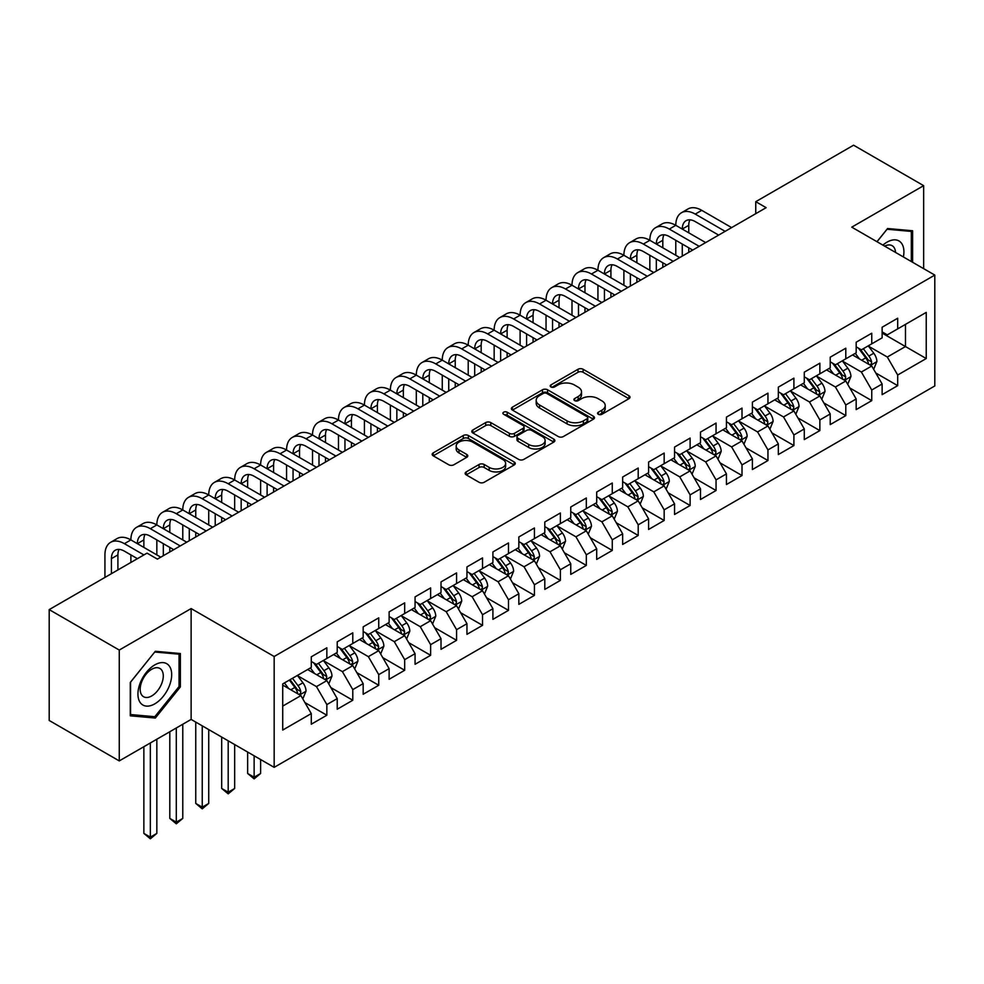 <?xml version="1.0" encoding="UTF-8"?>
<svg xmlns="http://www.w3.org/2000/svg" width="984" height="984" viewBox="0 0 984 984"><rect width="100%" height="100%" fill="white"/><g stroke="black" fill="none" stroke-linecap="round" stroke-linejoin="round"><path stroke-width="1.48" d="M598.333 414.301A2.521 1.451 0 0 0 601.9 414.301L628.961 398.68A3.604 2.079 0 0 0 630.006 397.216A3.604 2.079 0 0 0 628.961 395.74L583.106 369.271A3.604 2.079 0 0 0 578.014 369.271L550.954 384.892A2.521 1.451 0 0 0 550.216 385.925A2.521 1.451 0 0 0 550.954 386.958A2.521 1.451 0 0 0 554.521 386.958L558.026 384.928A11.525 6.654 0 0 1 574.324 384.928L578.149 387.142A11.525 6.654 0 0 1 581.519 391.841A11.525 6.654 0 0 1 578.149 396.552L574.644 398.569A2.521 1.451 0 0 0 573.906 399.602A2.521 1.451 0 0 0 574.644 400.636A2.521 1.451 0 0 0 578.211 400.636L581.716 398.606A11.525 6.654 0 0 1 598.014 398.606L601.827 400.82A11.525 6.654 0 0 1 605.209 405.519A11.525 6.654 0 0 1 601.827 410.23L598.333 412.247A2.521 1.451 0 0 0 597.596 413.28A2.521 1.451 0 0 0 598.333 414.301L598.333 412.247M466.207 471.914A3.604 2.079 0 0 0 465.149 473.378A3.604 2.079 0 0 0 466.207 474.854L479.073 482.283A3.604 2.079 0 0 0 484.165 482.283L514.214 464.928A3.604 2.079 0 0 0 515.272 463.452A3.604 2.079 0 0 0 514.214 461.988L468.372 435.518A3.604 2.079 0 0 0 463.279 435.518L433.218 452.874A3.604 2.079 0 0 0 432.173 454.337A3.604 2.079 0 0 0 433.218 455.813L448.766 464.78A3.604 2.079 0 0 0 453.858 464.78L466.711 457.351A3.604 2.079 0 0 0 467.769 455.887A3.604 2.079 0 0 0 466.711 454.411L459.011 449.959A9.631 5.56 0 0 1 456.195 446.035A9.631 5.56 0 0 1 462.136 440.893A9.631 5.56 0 0 1 472.64 442.099L502.824 459.528A9.631 5.56 0 0 1 505.641 463.452A9.631 5.56 0 0 1 499.688 468.593A9.631 5.56 0 0 1 489.196 467.388L484.165 464.485A3.604 2.079 0 0 0 479.073 464.485L466.207 471.914L466.207 474.854M119.261 650.055L119.261 760.915L191.13 719.427L191.13 608.567L119.261 650.055L49.2 609.613L147.022 553.131L157.403 559.121L766.142 207.673L755.761 201.683L755.761 213.663M191.13 608.567L274.167 656.5L934.8 275.089L934.8 385.949L274.167 767.36L274.167 656.5M923.644 268.644L923.644 185.656L851.763 227.156L934.8 275.089M923.644 185.656L853.583 145.201L755.761 201.683M558.272 436.552A3.604 2.079 0 0 0 563.377 436.552L593.426 419.196A3.604 2.079 0 0 0 594.484 417.72A3.604 2.079 0 0 0 593.426 416.257L547.584 389.787A3.604 2.079 0 0 0 542.491 389.787L512.43 407.142A3.604 2.079 0 0 0 511.373 408.606A3.604 2.079 0 0 0 512.43 410.082L558.272 436.552M504.657 414.854A2.521 1.451 0 0 1 507.215 415.211L507.215 412.21L553.82 439.122A3.604 2.079 0 0 1 554.878 440.586A3.604 2.079 0 0 1 553.82 442.062L523.771 459.417A3.604 2.079 0 0 1 518.679 459.417L472.824 432.948L472.824 430.008A3.604 2.079 0 0 0 471.779 431.472A3.604 2.079 0 0 0 472.824 432.948M472.824 430.008L485.69 422.579A3.604 2.079 0 0 1 490.782 422.579L509.38 433.317A3.604 2.079 0 0 0 514.472 433.317L523.008 428.384A3.604 2.079 0 0 0 524.054 426.921A3.604 2.079 0 0 0 523.008 425.445L503.648 414.264A2.521 1.451 0 0 1 502.91 413.243A2.521 1.451 0 0 1 504.46 411.89A2.521 1.451 0 0 1 507.215 412.21M882.131 333.072L905.477 346.553L905.477 324.376L926.239 312.395L897.691 328.877L897.691 318.238L882.131 327.229L882.131 337.856L871.75 343.846L871.75 333.219L856.178 342.211L856.178 352.838L845.797 358.828L845.797 348.201L830.225 357.18L830.225 367.819L819.856 373.809L819.856 363.182L804.285 372.161L804.285 382.801L793.904 388.791L793.904 378.163L778.332 387.142L778.332 397.782L767.951 403.772L767.951 393.145L752.391 402.124L752.391 412.763L742.01 418.753L742.01 408.126L726.438 417.105L726.438 427.745L716.057 433.735L716.057 423.095L700.485 432.087L700.485 442.726L690.116 448.716L690.116 438.077L674.544 447.068L674.544 457.708L664.163 463.698L664.163 453.058L648.591 462.049L648.591 472.689L638.21 478.679L638.21 468.04L622.651 477.031L622.651 487.67L612.269 493.661L612.269 483.021L596.698 492.012L596.698 502.652L586.316 508.642L586.316 498.002L570.757 506.994L570.757 517.633L560.376 523.623L560.376 512.984L544.804 521.975L544.804 532.615L534.423 538.605L534.423 527.965L518.851 536.957L518.851 547.596L508.482 553.586L508.482 542.947L492.91 551.938L492.91 562.577L482.529 568.567L482.529 557.928L466.957 566.919L466.957 577.559L456.576 583.549L456.576 572.909L441.017 581.901L441.017 592.54L430.635 598.53L430.635 587.891L415.063 596.882L415.063 607.522L404.682 613.512L404.682 602.872L389.123 611.863L389.123 622.491L378.742 628.493L378.742 617.854L363.17 626.845L363.17 637.472L352.789 643.474L352.789 632.835L337.217 641.826L337.217 652.454L326.848 658.456L326.848 647.816L311.276 656.808L311.276 667.435L282.728 683.917L282.728 730.054L311.276 713.584L300.895 695.602L282.728 685.122M926.239 312.395L926.239 358.533L897.691 375.015L887.31 357.032L868.503 346.171M875.772 372.985L897.691 385.654L897.691 375.015M897.691 385.654L882.131 394.633L882.131 384.006L871.75 389.996L861.369 372.013L842.55 361.153M849.819 387.967L871.75 400.636L871.75 389.996M871.75 400.636L856.178 409.615L856.178 398.987L845.797 404.978L835.416 386.995L816.609 376.134M823.879 402.948L845.797 415.617L845.797 404.978M845.797 415.617L830.225 424.596L830.225 413.969L819.856 419.959L809.475 401.976L790.656 391.115M797.926 417.929L819.856 430.598L819.856 419.959M819.856 430.598L804.285 439.577L804.285 428.95L793.904 434.94L783.522 416.958L764.716 406.097M771.973 432.911L793.904 445.567L793.904 434.94M793.904 445.567L778.332 454.559L778.332 443.919L767.951 449.922L757.582 431.939L738.763 421.078M746.032 447.892L767.951 460.549L767.951 449.922M767.951 460.549L752.391 469.54L752.391 458.901L742.01 464.903L731.629 446.921L712.822 436.06M720.079 462.874L742.01 475.53L742.01 464.903M742.01 475.53L726.438 484.522L726.438 473.882L716.057 479.884L705.676 461.902L686.869 451.041M694.138 477.855L716.057 490.512L716.057 479.884M716.057 490.512L700.485 499.503L700.485 488.863L690.116 494.866L679.735 476.883L660.916 466.022M668.185 492.836L690.116 505.493L690.116 494.866M690.116 505.493L674.544 514.484L674.544 503.845L664.163 509.835L653.782 491.865L634.975 481.004M642.232 507.818L664.163 520.474L664.163 509.835M664.163 520.474L648.591 529.466L648.591 518.826L638.21 524.816L627.841 506.846L609.022 495.985M616.292 522.799L638.21 535.456L638.21 524.816M638.21 535.456L622.651 544.447L622.651 533.808L612.269 539.798L601.888 521.827L583.082 510.967M590.338 537.781L612.269 550.437L612.269 539.798M612.269 550.437L596.698 559.429L596.698 548.789L586.316 554.779L575.935 536.809L557.129 525.948M564.398 552.762L586.316 565.419L586.316 554.779M586.316 565.419L570.757 574.41L570.757 563.77L560.376 569.761L549.995 551.79L531.176 540.929M538.445 567.743L560.376 580.4L560.376 569.761M560.376 580.4L544.804 589.391L544.804 578.752L534.423 584.742L524.042 566.772L505.235 555.911M512.504 582.725L534.423 595.381L534.423 584.742M534.423 595.381L518.851 604.373L518.851 593.733L508.482 599.723L498.101 581.753L479.282 570.892M486.551 597.706L508.482 610.363L508.482 599.723M508.482 610.363L492.91 619.354L492.91 608.715L482.529 614.705L472.148 596.734L453.341 585.874M460.598 612.688L482.529 625.344L482.529 614.705M482.529 625.344L466.957 634.336L466.957 623.696L456.576 629.686L446.207 611.716L427.388 600.855M434.657 627.669L456.576 640.326L456.576 629.686M456.576 640.326L441.017 649.317L441.017 638.678L430.635 644.668L420.254 626.697L401.447 615.836M408.704 642.65L430.635 655.307L430.635 644.668M430.635 655.307L415.063 664.298L415.063 653.659L404.682 659.649L394.301 641.666L375.494 630.806M382.764 657.632L404.682 670.288L404.682 659.649M404.682 670.288L389.123 679.28L389.123 668.64L378.742 674.63L368.36 656.648L349.541 645.787M356.811 672.613L378.742 685.27L378.742 674.63M378.742 685.27L363.17 694.261L363.17 683.622L352.789 689.612L342.407 671.629L323.601 660.768M330.87 687.595L352.789 700.251L352.789 689.612M352.789 700.251L337.217 709.23L337.217 698.603L326.848 704.593L316.467 686.611L297.648 675.75M304.917 702.576L326.848 715.233L326.848 704.593M326.848 715.233L311.276 724.212L311.276 713.584M311.276 661.445L316.467 664.446L326.848 658.456M282.728 706.094L300.895 695.602M337.217 646.463L342.407 649.465L352.789 643.474M316.467 686.611L326.848 680.62L307.635 669.538M337.217 698.603L326.848 680.62M363.17 631.482L368.36 634.483L378.742 628.493M342.407 671.629L352.789 665.639L333.588 654.557M363.17 683.622L352.789 665.639M389.123 616.501L394.301 619.502L404.682 613.512M368.36 656.648L378.742 650.658L359.541 639.575M389.123 668.64L378.742 650.658M415.063 601.519L420.254 604.52L430.635 598.53M394.301 641.666L404.682 635.676L385.482 624.594M415.063 653.659L404.682 635.676M441.017 586.538L446.207 589.539L456.576 583.549M420.254 626.697L430.635 620.695L411.435 609.613M441.017 638.678L430.635 620.695M466.957 571.556L472.148 574.558L482.529 568.567M446.207 611.716L456.576 605.713L437.376 594.631M466.957 623.696L456.576 605.713M492.91 556.575L498.101 559.576L508.482 553.586M472.148 596.734L482.529 590.732L463.329 579.65M492.91 608.715L482.529 590.732M518.851 541.606L524.042 544.595L534.423 538.605M498.101 581.753L508.482 575.751L489.269 564.668M518.851 593.733L508.482 575.751M544.804 526.625L549.995 529.613L560.376 523.623M524.042 566.772L534.423 560.782L515.222 549.687M544.804 578.752L534.423 560.782M570.757 511.643L575.935 514.632L586.316 508.642M549.995 551.79L560.376 545.8L541.175 534.706M570.757 563.77L560.376 545.8M596.698 496.662L601.888 499.651L612.269 493.661M575.935 536.809L586.316 530.819L567.116 519.724M596.698 548.789L586.316 530.819M622.651 481.68L627.841 484.669L638.21 478.679M601.888 521.827L612.269 515.837L593.069 504.743M622.651 533.808L612.269 515.837M648.591 466.699L653.782 469.688L664.163 463.698M627.841 506.846L638.21 500.856L619.01 489.761M648.591 518.826L638.21 500.856M674.544 451.717L679.735 454.706L690.116 448.716M653.782 491.865L664.163 485.875L644.963 474.78M674.544 503.845L664.163 485.875M700.485 436.736L705.676 439.725L716.057 433.735M679.735 476.883L690.116 470.893L670.916 459.799M700.485 488.863L690.116 470.893M726.438 421.755L731.629 424.744L742.01 418.753M705.676 461.902L716.057 455.912L696.856 444.829M726.438 473.882L716.057 455.912M752.391 406.773L757.582 409.774L767.951 403.772M731.629 446.921L742.01 440.93L722.809 429.848M752.391 458.901L742.01 440.93M778.332 391.792L783.522 394.793L793.904 388.791M757.582 431.939L767.951 425.949L748.75 414.867M778.332 443.919L767.951 425.949M804.285 376.811L809.475 379.812L819.856 373.809M783.522 416.958L793.904 410.968L774.703 399.885M804.285 428.95L793.904 410.968M830.225 361.829L835.416 364.83L845.797 358.828M809.475 401.976L819.856 395.986L800.644 384.904M830.225 413.969L819.856 395.986M856.178 346.848L861.369 349.849L871.75 343.846M835.416 386.995L845.797 381.005L826.597 369.923M856.178 398.987L845.797 381.005M882.131 331.866L887.31 334.868L897.691 328.877M861.369 372.013L871.75 366.023L852.55 354.941M882.131 384.006L871.75 366.023M49.2 609.613L49.2 720.472L119.261 760.915M191.13 719.427L274.167 767.36M887.31 357.032L905.477 346.553L926.239 358.533M912.611 262.285L912.611 230.76L887.58 228.522L876.978 241.707M180.367 686.906L180.367 653.524L155.324 651.285L130.282 682.429L130.282 715.823L155.324 718.049L180.367 686.906L179.063 686.156M599.342 414.658L601.827 413.219A11.525 6.654 0 0 0 605.209 408.52L605.209 405.519M581.519 391.841L581.519 394.842A11.525 6.654 0 0 1 578.149 399.541L575.652 400.98M628.911 398.704L583.106 372.272A3.604 2.079 0 0 0 578.014 372.272L551.962 387.315M593.377 419.221L547.584 392.776A3.604 2.079 0 0 0 542.491 392.776L512.479 410.107M587.054 418.753A2.521 1.451 0 0 0 587.792 417.72A2.521 1.451 0 0 0 587.054 416.699L546.821 393.465A2.521 1.451 0 0 0 543.254 393.465L539.564 395.593A11.525 6.654 0 0 0 536.182 400.303A11.525 6.654 0 0 0 539.564 405.002L567.067 420.881A11.525 6.654 0 0 0 583.364 420.881L587.054 418.753L587.054 421.755A2.521 1.451 0 0 0 587.792 420.721L587.792 417.72M536.182 400.303L536.182 403.292A11.525 6.654 0 0 0 539.564 408.003L539.564 405.002M587.054 421.755L583.364 423.883A11.525 6.654 0 0 1 567.067 423.883L539.564 408.003M472.873 432.972L485.69 425.568L485.69 422.579M524.054 426.921L524.054 429.91A3.604 2.079 0 0 1 523.008 431.386L514.472 436.306A3.604 2.079 0 0 1 509.38 436.306L490.782 425.568A3.604 2.079 0 0 0 485.69 425.568M507.215 415.211L553.771 442.087M528.666 444.448A9.631 5.56 0 0 0 539.171 445.654A9.631 5.56 0 0 0 545.124 440.512A9.631 5.56 0 0 0 542.295 436.588L531.668 430.438A3.604 2.079 0 0 0 526.563 430.438L518.039 435.371A3.604 2.079 0 0 0 516.981 436.834A3.604 2.079 0 0 0 518.039 438.311L528.666 444.448L528.666 447.449A9.631 5.56 0 0 0 539.171 448.655A9.631 5.56 0 0 0 545.124 443.513L545.124 440.512M516.981 436.834L516.981 439.836A3.604 2.079 0 0 0 518.039 441.312L518.039 438.311M528.666 447.449L518.039 441.312M505.641 463.452L505.641 466.453A9.631 5.56 0 0 1 499.688 471.594A9.631 5.56 0 0 1 489.196 470.389L484.165 467.486A3.604 2.079 0 0 0 479.073 467.486L466.256 474.878M456.195 446.035L456.195 449.024A9.631 5.56 0 0 0 459.011 452.96L459.011 449.959M466.662 457.376L459.011 452.96M514.165 464.952L468.372 438.507A3.604 2.079 0 0 0 463.279 438.507L433.267 455.838M152.68 716.524L155.324 718.049M873.669 369.357L876.879 361.497A9.729 5.609 -120 0 0 873.78 353.219L868.269 345.864M859.487 358.951L855.293 353.354M853.337 355.396L852.857 354.757M869.918 364.966L871.418 363.613L871.639 361.915A9.729 5.609 -120 0 0 868.847 356.06L863.337 348.705M860.188 349.16L867.002 358.25A4.957 2.866 60 0 1 867.9 359.763L871.639 361.915M858.479 348.176L865.736 357.868A9.729 5.609 60 0 1 868.515 363.711L868.712 364.277M104.931 577.436L104.931 554.902A27.527 15.892 60 0 1 110.639 542.307L117.121 538.556A27.527 15.892 60 0 1 130.884 539.921A27.527 15.892 60 0 1 136.579 527.326L143.074 523.574A27.527 15.892 60 0 1 156.837 524.939A27.527 15.892 60 0 1 162.532 512.344L169.014 508.593A27.527 15.892 60 0 1 182.778 509.958A27.527 15.892 60 0 1 188.485 497.363L194.967 493.611A27.527 15.892 60 0 1 208.731 494.977A27.527 15.892 60 0 1 214.426 482.381L220.92 478.63A27.527 15.892 60 0 1 234.672 479.995A27.527 15.892 60 0 1 240.379 467.4L246.861 463.648A27.527 15.892 60 0 1 260.625 465.014A27.527 15.892 60 0 1 266.32 452.419L272.814 448.679A27.527 15.892 60 0 1 286.565 450.032A27.527 15.892 60 0 1 292.273 437.437L298.755 433.698A27.527 15.892 60 0 1 312.518 435.051A27.527 15.892 60 0 1 318.213 422.456L324.708 418.717A27.527 15.892 60 0 1 338.471 420.07A27.527 15.892 60 0 1 344.166 407.474L350.648 403.735A27.527 15.892 60 0 1 364.412 405.088A27.527 15.892 60 0 1 370.119 392.493L376.601 388.754A27.527 15.892 60 0 1 390.365 390.119A27.527 15.892 60 0 1 396.06 377.512L402.554 373.772A27.527 15.892 60 0 1 416.306 375.138A27.527 15.892 60 0 1 422.013 362.53L428.495 358.791A27.527 15.892 60 0 1 442.259 360.156A27.527 15.892 60 0 1 447.954 347.549L454.448 343.81A27.527 15.892 60 0 1 468.212 345.175A27.527 15.892 60 0 1 473.907 332.567L480.389 328.828A27.527 15.892 60 0 1 494.152 330.193A27.527 15.892 60 0 1 499.86 317.586L506.342 313.847A27.527 15.892 60 0 1 520.106 315.212A27.527 15.892 60 0 1 525.8 302.605L532.283 298.865A27.527 15.892 60 0 1 546.046 300.231A27.527 15.892 60 0 1 551.753 287.635L558.236 283.884A27.527 15.892 60 0 1 571.999 285.249A27.527 15.892 60 0 1 577.694 272.654L584.188 268.903A27.527 15.892 60 0 1 597.94 270.268A27.527 15.892 60 0 1 603.647 257.673L610.129 253.921A27.527 15.892 60 0 1 623.893 255.287A27.527 15.892 60 0 1 629.588 242.691L636.082 238.94A27.527 15.892 60 0 1 649.846 240.305A27.527 15.892 60 0 1 655.541 227.71L662.023 223.958A27.527 15.892 60 0 1 675.787 225.324A27.527 15.892 60 0 1 681.494 212.728L687.976 208.977A27.527 15.892 60 0 1 701.74 210.342L731.629 227.599M681.494 212.728A27.527 15.892 60 0 1 695.245 214.094L725.146 231.351M718.652 235.09L695.245 221.584A18.352 10.59 -120 0 0 686.082 220.674A18.352 10.59 -120 0 0 682.281 229.075L688.763 225.324L688.763 232.814M689.907 219.826A18.352 10.59 -120 0 0 688.763 225.324M682.281 244.044L682.281 256.098M688.763 247.796L688.763 252.347M675.787 255.287L675.787 240.305M847.716 384.326L850.939 376.478A9.729 5.609 -120 0 0 847.827 368.201L842.316 360.845M833.534 373.92L829.352 368.336M827.384 370.378L826.904 369.738M843.964 379.947L845.477 378.594L845.686 376.897A9.729 5.609 -120 0 0 842.907 371.042L837.384 363.686M834.247 364.142L841.049 373.231A4.957 2.866 60 0 1 841.947 374.744L845.686 376.897M832.538 363.157L839.783 372.85A9.729 5.609 60 0 1 842.575 378.692L842.771 379.258M821.775 399.307L824.986 391.46A9.729 5.609 -120 0 0 821.886 383.182L816.376 375.827M807.593 388.901L803.399 383.317M801.443 385.359L800.964 384.719M818.024 394.928L819.524 393.575L819.734 391.878A9.729 5.609 -120 0 0 816.954 386.023L811.443 378.668M808.294 379.123L815.109 388.213A4.957 2.866 60 0 1 816.007 389.726L819.734 391.878M806.585 378.139L813.842 387.831A9.729 5.609 60 0 1 816.622 393.674L816.818 394.24M655.541 227.71A27.527 15.892 60 0 1 669.304 229.075L675.787 225.324L705.676 242.581M669.304 229.075L699.194 246.332M692.711 250.071L669.304 236.554A18.352 10.59 -120 0 0 660.129 235.656A18.352 10.59 -120 0 0 656.328 244.044L662.81 240.305L662.81 247.796M663.966 234.807A18.352 10.59 -120 0 0 662.81 240.305M656.328 259.026L656.328 271.08M662.81 262.777L662.81 267.328M649.846 270.268L649.846 255.287M629.588 242.691A27.527 15.892 60 0 1 643.351 244.044L649.846 240.305L679.735 257.562M643.351 244.044L673.24 261.313M666.758 265.053L643.351 251.535A18.352 10.59 -120 0 0 634.176 250.637A18.352 10.59 -120 0 0 630.375 259.026L636.869 255.287L636.869 262.777M638.013 249.788A18.352 10.59 -120 0 0 636.869 255.287M630.375 274.007L630.375 286.061M636.869 277.759L636.869 282.31M623.893 285.249L623.893 270.268M903.398 256.959A23.85 13.776 120 0 0 901.664 243.442A23.85 13.776 120 0 0 882.906 245.127M895.514 252.408A16.334 9.434 120 0 0 893.989 247.39A16.334 9.434 120 0 0 892.144 245.692A16.334 9.434 120 0 0 884.653 246.135M887.002 229.235L911.319 231.424L911.319 261.535M909.708 230.502L911.319 231.424M877.027 241.732L887.051 229.26M140.195 702.539A23.85 13.776 120 0 0 163.246 696.364A23.85 13.776 120 0 0 169.42 666.193A23.85 13.776 120 0 0 146.37 672.367A23.85 13.776 120 0 0 140.195 702.539M141.733 695.036A16.334 9.434 120 0 0 143.578 696.734A16.334 9.434 120 0 0 158.768 689.12A16.334 9.434 120 0 0 161.733 670.153A16.334 9.434 120 0 0 159.9 668.456A16.334 9.434 120 0 0 144.709 676.069A16.334 9.434 120 0 0 141.733 695.036M154.808 652.023L179.063 654.188L179.063 686.537L154.808 716.721L130.552 714.544L130.552 682.195L154.759 651.986M177.464 653.253L179.063 654.188M795.822 414.289L799.045 406.441A9.729 5.609 -120 0 0 795.933 398.163L790.423 390.808M781.64 403.883L777.446 398.299M775.49 400.34L775.011 399.701M792.071 409.91L793.571 408.557L793.793 406.859A9.729 5.609 -120 0 0 791.001 401.005L785.49 393.649M782.354 394.104L789.156 403.194A4.957 2.866 60 0 1 790.054 404.707L793.793 406.859M780.632 393.12L787.889 402.8A9.729 5.609 60 0 1 790.681 408.655L790.878 409.221M769.882 429.27L773.092 421.423A9.729 5.609 -120 0 0 769.992 413.145L764.482 405.789M755.687 418.864L751.505 413.28M749.537 415.322L749.07 414.682M766.118 424.891L767.631 423.538L767.84 421.841A9.729 5.609 -120 0 0 765.06 415.986L759.55 408.631M756.401 409.086L763.203 418.175A4.957 2.866 60 0 1 764.113 419.688L767.84 421.841M754.691 408.102L761.948 417.782A9.729 5.609 60 0 1 764.728 423.637L764.925 424.202M603.647 257.673A27.527 15.892 60 0 1 617.411 259.026L623.893 255.287L653.782 272.543M617.411 259.026L647.3 276.283M640.805 280.034L617.411 266.516A18.352 10.59 -120 0 0 608.235 265.618A18.352 10.59 -120 0 0 604.434 274.007L610.916 270.268L610.916 277.759M612.073 264.77A18.352 10.59 -120 0 0 610.916 270.268M604.434 288.988L604.434 301.043M610.916 292.74L610.916 297.291M597.94 300.231L597.94 285.249M577.694 272.654A27.527 15.892 60 0 1 591.458 274.007L597.94 270.268L627.841 287.525M591.458 274.007L621.347 291.264M614.865 295.015L591.458 281.498A18.352 10.59 -120 0 0 582.282 280.588A18.352 10.59 -120 0 0 578.481 288.988L584.976 285.249L584.976 292.74M586.12 279.751A18.352 10.59 -120 0 0 584.976 285.249M578.481 303.97L578.481 316.012M584.976 307.721L584.976 312.272M571.999 315.212L571.999 300.231M743.929 444.251L747.139 436.404A9.729 5.609 -120 0 0 744.039 428.126L738.529 420.771M729.747 433.846L725.552 428.261M723.597 430.303L723.117 429.664M740.177 439.873L741.678 438.52L741.899 436.822A9.729 5.609 -120 0 0 739.107 430.967L733.597 423.612M730.448 424.067L737.262 433.157A4.957 2.866 60 0 1 738.16 434.657L741.899 436.822M728.738 423.083L735.995 432.763A9.729 5.609 60 0 1 738.775 438.618L738.972 439.184M551.753 287.635A27.527 15.892 60 0 1 565.505 288.988L571.999 285.249L601.888 302.506M565.505 288.988L595.406 306.245M588.912 309.997L565.505 296.479A18.352 10.59 -120 0 0 556.341 295.569A18.352 10.59 -120 0 0 552.541 303.97L559.023 300.231L559.023 307.721M560.167 294.733A18.352 10.59 -120 0 0 559.023 300.231M552.541 318.951L552.541 330.993M559.023 322.703L559.023 327.254M546.046 330.193L546.046 315.212M717.976 459.233L721.198 451.385A9.729 5.609 -120 0 0 718.099 443.108L712.576 435.752M703.794 448.827L699.612 443.243M697.644 445.285L697.176 444.645M714.224 454.854L715.737 453.501L715.946 451.804A9.729 5.609 -120 0 0 713.166 445.949L707.656 438.593M704.507 439.048L711.309 448.138A4.957 2.866 60 0 1 712.207 449.639L715.946 451.804M702.797 438.064L710.054 447.745A9.729 5.609 60 0 1 712.834 453.599L713.031 454.165M525.8 302.605A27.527 15.892 60 0 1 539.564 303.97L546.046 300.231L575.935 317.488M539.564 303.97L569.453 321.227M562.971 324.978L539.564 311.461A18.352 10.59 -120 0 0 530.388 310.55A18.352 10.59 -120 0 0 526.588 318.951L533.07 315.212L533.07 322.703M534.226 309.714A18.352 10.59 -120 0 0 533.07 315.212M526.588 333.933L526.588 345.974M533.07 337.684L533.07 342.235M520.106 345.175L520.106 330.193M692.035 474.214L695.245 466.367A9.729 5.609 -120 0 0 692.146 458.089L686.635 450.721M677.853 463.808L673.659 458.212M671.703 460.266L671.223 459.626M688.283 469.835L689.784 468.482L689.993 466.785A9.729 5.609 -120 0 0 687.213 460.93L681.703 453.575M678.554 454.03L685.368 463.12A4.957 2.866 60 0 1 686.266 464.62L689.993 466.785M676.844 453.046L684.101 462.726A9.729 5.609 60 0 1 686.881 468.581L687.078 469.147M666.082 489.196L669.304 481.348A9.729 5.609 -120 0 0 666.193 473.07L660.682 465.703M651.9 478.79L647.706 473.193M645.75 475.247L645.27 474.608M662.33 484.817L663.843 483.464L664.052 481.766A9.729 5.609 -120 0 0 661.273 475.912L655.75 468.556M652.613 469.011L659.415 478.101A4.957 2.866 60 0 1 660.313 479.602L664.052 481.766M650.904 468.027L658.148 477.707A9.729 5.609 60 0 1 660.941 483.562L661.137 484.128M640.141 504.177L643.351 496.33A9.729 5.609 -120 0 0 640.252 488.052L634.741 480.684M625.959 493.771L621.765 488.175M619.809 490.216L619.33 489.589M636.377 499.798L637.89 498.433L638.099 496.748A9.729 5.609 -120 0 0 635.32 490.893L629.809 483.538M626.66 483.993L633.475 493.082A4.957 2.866 60 0 1 634.372 494.583L638.099 496.748M624.951 483.009L632.208 492.689A9.729 5.609 60 0 1 634.987 498.544L635.184 499.097M614.188 519.158L617.411 511.311A9.729 5.609 -120 0 0 614.299 503.033L608.788 495.665M600.006 508.753L595.812 503.156M593.856 505.198L593.377 504.571M610.437 514.78L611.937 513.414L612.159 511.729A9.729 5.609 -120 0 0 609.367 505.874L603.856 498.519M600.707 498.974L607.522 508.064A4.957 2.866 60 0 1 608.419 509.564L612.159 511.729M598.998 497.99L606.255 507.67A9.729 5.609 60 0 1 609.047 513.525L609.244 514.078M588.235 534.14L591.458 526.292A9.729 5.609 -120 0 0 588.358 518.014L582.836 510.647M574.053 523.734L569.871 518.138M567.903 520.179L567.436 519.552M584.484 529.761L585.997 528.396L586.206 526.698A9.729 5.609 -120 0 0 583.426 520.856L577.916 513.5M574.767 513.956L581.569 523.045A4.957 2.866 60 0 1 582.479 524.546L586.206 526.698M573.057 512.971L580.314 522.652A9.729 5.609 60 0 1 583.094 528.506L583.291 529.06M562.294 549.121L565.505 541.274A9.729 5.609 -120 0 0 562.405 532.984L556.895 525.628M548.113 538.715L543.918 533.119M541.963 535.161L541.483 534.533M558.543 544.742L560.044 543.377L560.265 541.68A9.729 5.609 -120 0 0 557.473 535.837L551.962 528.482M548.814 528.937L555.628 538.027A4.957 2.866 60 0 1 556.526 539.527L560.265 541.68M547.104 527.953L554.361 537.633A9.729 5.609 60 0 1 557.141 543.488L557.338 544.041M536.341 564.103L539.564 556.255A9.729 5.609 -120 0 0 536.452 547.965L530.942 540.61M522.16 553.697L517.978 548.1M516.01 550.142L515.53 549.515M532.59 559.724L534.103 558.358L534.312 556.661A9.729 5.609 -120 0 0 531.532 550.819L526.022 543.463M522.873 543.918L529.675 553.008A4.957 2.866 60 0 1 530.573 554.509L534.312 556.661M521.163 542.934L528.42 552.614A9.729 5.609 60 0 1 531.2 558.469L531.397 559.023M510.401 579.084L513.611 571.237A9.729 5.609 -120 0 0 510.512 562.946L505.001 555.591M496.219 568.678L492.025 563.082M490.069 565.123L489.589 564.484M506.649 574.693L508.15 573.34L508.359 571.643A9.729 5.609 -120 0 0 505.579 565.8L500.069 558.445M496.92 558.9L503.734 567.989A4.957 2.866 60 0 1 504.632 569.49L508.359 571.643M495.21 557.916L502.467 567.596A9.729 5.609 60 0 1 505.247 573.438L505.444 574.004M484.448 594.065L487.67 586.218A9.729 5.609 -120 0 0 484.558 577.928L479.048 570.572M470.266 583.66L466.072 578.063M464.116 580.105L463.636 579.465M480.696 589.674L482.197 588.321L482.418 586.624A9.729 5.609 -120 0 0 479.626 580.781L474.116 573.426M470.979 573.881L477.781 582.971A4.957 2.866 60 0 1 478.679 584.471L482.418 586.624M469.257 572.897L476.514 582.577A9.729 5.609 60 0 1 479.306 588.42L479.503 588.986M458.507 609.047L461.717 601.199A9.729 5.609 -120 0 0 458.618 592.909L453.107 585.554M444.313 598.641L440.131 593.044M438.175 595.086L437.696 594.447M454.743 604.656L456.256 603.303L456.465 601.605A9.729 5.609 -120 0 0 453.686 595.763L448.175 588.395M445.026 588.862L451.828 597.952A4.957 2.866 60 0 1 452.738 599.453L456.465 601.605M443.317 587.866L450.574 597.559A9.729 5.609 60 0 1 453.353 603.401L453.55 603.967M432.554 624.028L435.764 616.168A9.729 5.609 -120 0 0 432.665 607.891L427.154 600.535M418.372 613.622L414.178 608.026M412.222 610.068L411.743 609.428M428.803 619.637L430.303 618.284L430.525 616.587A9.729 5.609 -120 0 0 427.733 610.744L422.222 603.376M419.073 603.844L425.887 612.934A4.957 2.866 60 0 1 426.785 614.434L430.525 616.587M417.364 602.848L424.621 612.54A9.729 5.609 60 0 1 427.4 618.382L427.597 618.948M406.601 639.01L409.824 631.15A9.729 5.609 -120 0 0 406.724 622.872L401.201 615.517M392.419 628.604L388.237 623.007M386.269 625.049L385.802 624.409M402.85 634.619L404.363 633.265L404.572 631.568A9.729 5.609 -120 0 0 401.792 625.726L396.281 618.358M393.133 618.825L399.934 627.915A4.957 2.866 60 0 1 400.832 629.416L404.572 631.568M391.423 617.829L398.68 627.521A9.729 5.609 60 0 1 401.46 633.364L401.656 633.93M254.13 755.798L254.13 777.225L260.625 773.473L260.625 759.537M260.625 773.473L254.13 778.873L247.648 773.473L247.648 752.047M247.648 773.473L254.13 777.225L254.13 778.873M380.66 653.991L383.871 646.131A9.729 5.609 -120 0 0 380.771 637.853L375.261 630.498M366.478 643.585L362.284 637.989M360.328 640.031L359.849 639.391M376.909 649.6L378.409 648.247L378.619 646.549A9.729 5.609 -120 0 0 375.839 640.707L370.328 633.339M367.18 633.807L373.994 642.896A4.957 2.866 60 0 1 374.892 644.397L378.619 646.549M365.47 632.81L372.727 642.503A9.729 5.609 60 0 1 375.507 648.345L375.703 648.911M228.19 740.817L228.19 792.206L234.672 788.455L234.672 744.556M234.672 788.455L228.19 793.854L221.695 788.455L221.695 737.065M221.695 788.455L228.19 792.206L228.19 793.854M354.707 668.972L357.93 661.113A9.729 5.609 -120 0 0 354.818 652.835L349.308 645.479M340.526 658.567L336.331 652.97M334.376 655.012L333.896 654.372M350.956 664.581L352.469 663.228L352.678 661.531A9.729 5.609 -120 0 0 349.898 655.688L344.375 648.321M341.239 648.788L348.041 657.865A4.957 2.866 60 0 1 348.939 659.378L352.678 661.531M339.529 647.792L346.774 657.484A9.729 5.609 60 0 1 349.566 663.327L349.763 663.893M202.237 725.835L202.237 807.188L208.731 803.436L208.731 729.587M208.731 803.436L202.237 808.836L195.755 803.436L195.755 722.096M195.755 803.436L202.237 807.188L202.237 808.836M499.86 317.586A27.527 15.892 60 0 1 513.611 318.951L520.106 315.212L549.995 332.469M513.611 318.951L543.5 336.208M537.018 339.96L513.611 326.442A18.352 10.59 -120 0 0 504.435 325.532A18.352 10.59 -120 0 0 500.635 333.933M508.273 324.695A18.352 10.59 -120 0 0 507.129 330.193L507.129 337.684M500.635 348.914L500.635 360.956M507.129 352.666L507.129 357.217M494.152 360.156L494.152 345.175M473.907 332.567A27.527 15.892 60 0 1 487.67 333.933L494.152 330.193L524.042 347.45M487.67 333.933L517.559 351.19M511.077 354.941L487.67 341.423A18.352 10.59 -120 0 0 478.495 340.513A18.352 10.59 -120 0 0 474.694 348.914L481.176 345.175L481.176 352.666M482.332 339.664A18.352 10.59 -120 0 0 481.176 345.175M474.694 363.896L474.694 375.937M481.176 367.647L481.176 372.198M468.212 375.138L468.212 360.156M447.954 347.549A27.527 15.892 60 0 1 461.717 348.914L468.212 345.175L498.101 362.432M461.717 348.914L491.606 366.171M485.124 369.923L461.717 356.405A18.352 10.59 -120 0 0 452.542 355.495A18.352 10.59 -120 0 0 448.741 363.896L455.235 360.156L455.235 367.647M456.379 354.646A18.352 10.59 -120 0 0 455.235 360.156M448.741 378.877L448.741 390.919M455.235 382.628L455.235 387.179M442.259 390.119L442.259 375.138M422.013 362.53A27.527 15.892 60 0 1 435.777 363.896L442.259 360.156L472.148 377.413M435.777 363.896L465.666 381.152M459.171 384.904L435.777 371.386A18.352 10.59 -120 0 0 426.601 370.476A18.352 10.59 -120 0 0 422.8 378.877L429.282 375.138L429.282 382.628M430.438 369.627A18.352 10.59 -120 0 0 429.282 375.138M422.8 393.858L422.8 405.9M429.282 397.61L429.282 402.161M416.306 405.088L416.306 390.119M396.06 377.512A27.527 15.892 60 0 1 409.824 378.877L416.306 375.138L446.207 392.395M409.824 378.877L439.713 396.134M433.231 399.885L409.824 386.368A18.352 10.59 -120 0 0 400.648 385.457A18.352 10.59 -120 0 0 396.847 393.858L403.342 390.119L403.342 397.61M404.486 384.609A18.352 10.59 -120 0 0 403.342 390.119M396.847 408.84L396.847 420.881M403.342 412.579L403.342 417.142M390.365 420.07L390.365 405.088M370.119 392.493A27.527 15.892 60 0 1 383.871 393.858L390.365 390.119L420.254 407.376M383.871 393.858L413.772 411.115M407.278 414.867L383.871 401.349A18.352 10.59 -120 0 0 374.707 400.439A18.352 10.59 -120 0 0 370.906 408.84L377.389 405.101L377.389 412.579M378.532 399.59A18.352 10.59 -120 0 0 377.389 405.101M370.906 423.821L370.906 435.863M377.389 427.56L377.389 432.124M364.412 435.051L364.412 420.07M344.166 407.474A27.527 15.892 60 0 1 357.93 408.84L364.412 405.088L394.301 422.357M357.93 408.84L387.819 426.097M381.337 429.848L357.93 416.33A18.352 10.59 -120 0 0 348.754 415.42A18.352 10.59 -120 0 0 344.953 423.821L351.436 420.07L351.436 427.56M352.592 414.572A18.352 10.59 -120 0 0 351.436 420.07M344.953 438.803L344.953 450.844M351.436 442.542L351.436 447.105M338.471 450.032L338.471 435.051M318.213 422.456A27.527 15.892 60 0 1 331.977 423.821L338.471 420.07L368.36 437.339M331.977 423.821L361.866 441.078M355.384 444.817L331.977 431.312A18.352 10.59 -120 0 0 322.801 430.402A18.352 10.59 -120 0 0 319.001 438.803L325.495 435.051L325.495 442.542M326.639 429.553A18.352 10.59 -120 0 0 325.495 435.051M319.001 453.784L319.001 465.826M325.495 457.523L325.495 462.086M312.518 465.014L312.518 450.032M292.273 437.437A27.527 15.892 60 0 1 306.036 438.803L312.518 435.051L342.407 452.308M306.036 438.803L335.925 456.059M329.431 459.799L306.036 446.293A18.352 10.59 -120 0 0 296.861 445.383A18.352 10.59 -120 0 0 293.06 453.784L299.542 450.032L299.542 457.523M300.698 444.534A18.352 10.59 -120 0 0 299.542 450.032M293.06 468.765L293.06 480.807M299.542 472.504L299.542 477.068M286.565 479.995L286.565 465.014M266.32 452.419A27.527 15.892 60 0 1 280.083 453.784L286.565 450.032L316.467 467.289M280.083 453.784L309.972 471.041M303.49 474.78L280.083 461.275A18.352 10.59 -120 0 0 270.907 460.364A18.352 10.59 -120 0 0 267.107 468.765L273.601 465.014L273.601 472.504M274.745 459.516A18.352 10.59 -120 0 0 273.601 465.014M267.107 483.747L267.107 495.788M273.601 487.486L273.601 492.037M260.625 494.977L260.625 479.995M240.379 467.4A27.527 15.892 60 0 1 254.13 468.765L260.625 465.014L290.514 482.271M254.13 468.765L284.032 486.022M277.537 489.761L254.13 476.256A18.352 10.59 -120 0 0 244.967 475.346A18.352 10.59 -120 0 0 241.166 483.747L247.648 479.995L247.648 487.486M248.792 474.497A18.352 10.59 -120 0 0 247.648 479.995M241.166 498.728L241.166 510.77M247.648 502.467L247.648 507.018M234.672 509.958L234.672 494.977M214.426 482.381A27.527 15.892 60 0 1 228.19 483.747L234.672 479.995L264.573 497.252M228.19 483.747L258.079 501.004M251.597 504.743L228.19 491.237A18.352 10.59 -120 0 0 219.014 490.327A18.352 10.59 -120 0 0 215.213 498.728L221.695 494.977L221.695 502.467M222.851 489.478A18.352 10.59 -120 0 0 221.695 494.977M215.213 513.709L215.213 525.751M221.695 517.449L221.695 522M208.731 524.939L208.731 509.958M188.485 497.363A27.527 15.892 60 0 1 202.237 498.728L208.731 494.977L238.62 512.233M202.237 498.728L232.138 515.985M225.643 519.724L202.237 506.219A18.352 10.59 -120 0 0 193.061 505.309A18.352 10.59 -120 0 0 189.272 513.709L195.755 509.958L195.755 517.449M196.898 504.46A18.352 10.59 -120 0 0 195.755 509.958M189.272 528.691L189.272 540.733M195.755 532.43L195.755 536.981M182.778 539.921L182.778 524.939M162.532 512.344A27.527 15.892 60 0 1 176.296 513.709L182.778 509.958L212.667 527.215M176.296 513.709L206.185 530.966M199.703 534.706L176.296 521.2A18.352 10.59 -120 0 0 167.12 520.29A18.352 10.59 -120 0 0 163.319 528.691L169.802 524.939L169.802 532.43M170.958 519.441A18.352 10.59 -120 0 0 169.802 524.939M163.319 543.672L163.319 555.714M169.802 547.412L169.802 551.962M156.837 554.902L156.837 539.921M328.767 683.954L331.977 676.094A9.729 5.609 -120 0 0 328.877 667.816L323.367 660.461M314.585 673.548L310.39 667.951M308.435 669.993L307.955 669.354M325.015 679.563L326.516 678.21L326.725 676.512A9.729 5.609 -120 0 0 323.945 670.67L318.435 663.302M315.286 663.769L322.1 672.847A4.957 2.866 60 0 1 322.998 674.36L326.725 676.512M313.576 662.773L320.833 672.466A9.729 5.609 60 0 1 323.613 678.308L323.81 678.874M176.296 727.988L176.296 822.169L182.778 818.417L182.778 724.249M182.778 818.417L176.296 823.817L169.802 818.417L169.802 731.739M169.802 818.417L176.296 822.169L176.296 823.817M136.579 527.326A27.527 15.892 60 0 1 150.343 528.691L156.837 524.939L186.726 542.196M150.343 528.691L180.232 545.948M173.75 549.687L150.343 536.182A18.352 10.59 -120 0 0 141.167 535.271A18.352 10.59 -120 0 0 137.366 543.672L143.861 539.921L143.861 547.412M145.005 534.423A18.352 10.59 -120 0 0 143.861 539.921M130.884 562.454L130.884 554.902M302.814 698.935L306.036 691.076A9.729 5.609 -120 0 0 302.924 682.798L297.414 675.442M288.632 688.529L284.438 682.933M299.062 694.544L300.563 693.191L300.784 691.494A9.729 5.609 -120 0 0 297.992 685.639L292.482 678.284M290.046 679.698L296.147 687.828A4.957 2.866 60 0 1 297.045 689.341L300.784 691.494M289.37 680.079L294.88 687.447A9.729 5.609 60 0 1 297.672 693.289L297.869 693.855M150.343 742.969L150.343 837.15L156.837 833.399L156.837 739.23M156.837 833.399L150.343 838.798L143.861 833.399L143.861 746.721M143.861 833.399L150.343 837.15L150.343 838.798M110.639 542.307A27.527 15.892 60 0 1 124.402 543.672L130.884 539.921L160.773 557.178M124.402 543.672L143.91 554.927M137.428 558.678L124.402 551.163A18.352 10.59 -120 0 0 115.226 550.253A18.352 10.59 -120 0 0 111.426 558.654L111.426 573.684M119.064 549.404A18.352 10.59 -120 0 0 117.908 554.902L117.908 569.945M601.827 413.219L601.827 410.23M574.644 400.636L574.644 398.569M578.149 399.541L578.149 396.552M550.954 386.958L550.954 384.892M578.014 372.272L578.014 369.271M583.106 372.272L583.106 369.271M628.961 398.68L628.961 395.74M512.43 410.082L512.43 407.142M542.491 392.776L542.491 389.787M547.584 392.776L547.584 389.787M593.426 419.196L593.426 416.257M567.067 423.883L567.067 420.881M583.364 423.883L583.364 420.881M490.782 425.568L490.782 422.579M509.38 436.306L509.38 433.317M514.472 436.306L514.472 433.317M523.008 431.386L523.008 428.384M553.82 442.062L553.82 439.122M479.073 467.486L479.073 464.485M484.165 467.486L484.165 464.485M489.196 470.389L489.196 467.388M466.711 457.351L466.711 454.411M433.218 455.813L433.218 452.874M463.279 438.507L463.279 435.518M468.372 438.507L468.372 435.518M514.214 464.928L514.214 461.988M870.533 365.322L876.818 361.694M868.847 356.06L873.78 353.219M861.676 360.206L865.736 357.868M701.74 210.342L695.245 214.094M844.579 380.304L850.877 376.663M842.907 371.042L847.827 368.201M835.724 375.187L839.783 372.85M818.626 395.285L824.924 391.644M816.954 386.023L821.886 383.182M809.783 390.168L813.842 387.831M792.686 410.267L798.971 406.626M791.001 401.005L795.933 398.163M783.83 405.15L787.889 402.8M766.733 425.248L773.03 421.607M765.06 415.986L769.992 413.145M757.877 420.131L761.948 417.782M740.792 440.229L747.077 436.588M739.107 430.967L744.039 428.126M731.936 435.113L735.995 432.763M714.839 455.211L721.137 451.57M713.166 445.949L718.099 443.108M705.983 450.094L710.054 447.745M688.898 470.192L695.184 466.551M687.213 460.93L692.146 458.089M680.042 465.075L684.101 462.726M662.945 485.173L669.231 481.533M661.273 475.912L666.193 473.07M654.089 480.057L658.148 477.707M636.992 500.143L643.29 496.514M635.32 490.893L640.252 488.052M628.149 495.038L632.208 492.689M611.052 515.124L617.337 511.495M609.367 505.874L614.299 503.033M602.196 510.019L606.255 507.67M585.099 530.105L591.396 526.477M583.426 520.856L588.358 518.014M576.243 525.001L580.314 522.652M559.158 545.087L565.443 541.458M557.473 535.837L562.405 532.984M550.302 539.982L554.361 537.633M533.205 560.068L539.503 556.44M531.532 550.819L536.452 547.965M524.349 554.964L528.42 552.614M507.252 575.05L513.55 571.421M505.579 565.8L510.512 562.946M498.408 569.945L502.467 567.596M481.311 590.031L487.597 586.403M479.626 580.781L484.558 577.928M472.455 584.927L476.514 582.577M455.358 605.012L461.656 601.384M453.686 595.763L458.618 592.909M446.502 599.908L450.574 597.559M429.418 619.994L435.703 616.365M427.733 610.744L432.665 607.891M420.562 614.889L424.621 612.54M403.465 634.975L409.762 631.347M401.792 625.726L406.724 622.872M394.609 629.858L398.68 627.521M377.524 649.957L383.809 646.328M375.839 640.707L380.771 637.853M368.668 644.84L372.727 642.503M351.571 664.938L357.868 661.309M349.898 655.688L354.818 652.835M342.715 659.821L346.774 657.484M507.129 330.193L500.647 333.933M325.618 679.919L331.916 676.291M323.945 670.67L328.877 667.816M316.774 674.803L320.833 672.466M299.677 694.901L305.962 691.272M297.992 685.639L302.924 682.798M290.821 689.784L294.88 687.447M117.908 554.902L111.426 558.654"/></g></svg>

